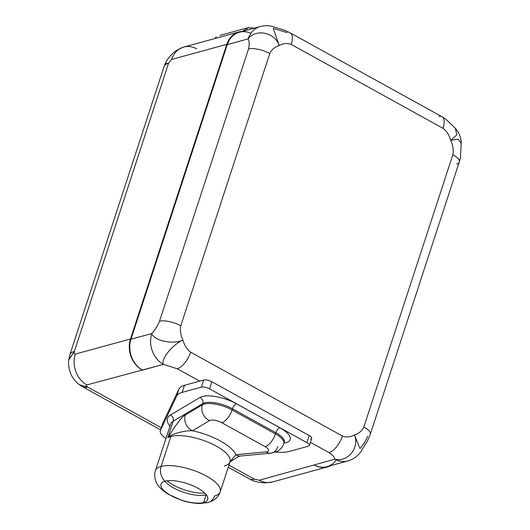 <?xml version="1.0" encoding="UTF-8"?>
<svg xmlns="http://www.w3.org/2000/svg" width="530" height="530" viewBox="0 0 530 530"><rect width="100%" height="100%" fill="white"/><g stroke="black" fill="none" stroke-linecap="round" stroke-linejoin="round"><path stroke-width="0.79" d="M254.427 479.2L259.336 480.24L254.427 479.2L228.94 465.115L254.427 479.2A27.017 11.971 118.9 0 1 249.206 478.835A27.017 11.971 -61.1 0 0 254.427 479.2L251.24 479.855C254.274 481.445 258.878 482.452 265.066 482.89L272.261 482.015A23.333 19.206 -105.3 0 1 259.336 480.24L334.867 459.172C334.443 457.052 332.502 454.866 329.037 452.613L310.394 442.311L329.037 452.613C332.502 454.866 334.443 457.052 334.867 459.172A23.333 19.206 74.7 0 0 347.806 460.948A23.333 19.206 -105.3 0 1 334.867 459.172C347.501 462.617 359.883 447.989 354.424 434.944C358.889 433.52 362.036 430.863 363.858 426.961L452.858 154.674C453.753 150.262 453.037 145.472 450.732 140.304C449.076 134.865 446.499 130.864 443 128.306L291.222 44.434C287.379 42.93 283.371 43.294 279.211 45.527C274.752 46.945 271.605 49.608 269.777 53.51L180.783 325.791C179.889 330.21 180.597 335 182.91 340.167C172.449 344.421 160.643 359.367 163.353 364.395L142.497 370.106L142.013 369.834A23.333 19.206 -105.3 0 1 130.97 339.253L151.819 333.542C153.601 340.518 172.594 344.811 182.91 340.167C184.566 345.606 187.143 349.608 190.641 352.165L342.42 436.038A15.966 7.075 118.9 0 1 329.037 452.613A15.966 7.075 118.9 0 0 342.42 436.038C346.262 437.535 350.264 437.171 354.424 434.944L359.956 448.559C363.242 444.862 365.806 440.775 367.641 436.276M160.59 429.87L82.508 386.721A27.017 11.971 -61.1 0 0 87.728 387.079L161.292 427.73L87.728 387.079C86.271 386.112 85.979 385.389 86.854 384.932C85.979 385.389 86.271 386.112 87.728 387.079A27.017 11.971 118.9 0 1 82.508 386.721L79.48 384.78M160.351 430.618L162.67 423.523A20.875 7.413 18.1 0 1 162.79 423.212L160.471 430.307A20.875 7.413 -161.9 0 0 160.351 430.618A20.875 7.413 -161.9 0 0 165.93 438.509A20.875 7.413 -161.9 0 1 160.471 430.307L176.642 396.102L160.471 430.307L162.79 423.212L178.961 389.007A34.384 12.21 18.1 0 1 184.46 385.29L199.671 381.13L177.258 368.748L163.353 364.395L177.258 368.748A15.966 7.075 -61.1 0 0 190.641 352.165C187.143 349.608 184.566 345.606 182.91 340.167C180.597 335 179.889 330.21 180.783 325.791A15.966 5.671 -161.9 0 0 159.51 321.266L248.504 48.979A15.966 5.671 18.1 0 1 269.777 53.51C271.605 49.608 274.752 46.945 279.211 45.527C274.792 32.145 255.579 28.507 248.126 38.909C249.405 41.347 249.531 44.706 248.504 48.979A15.966 5.671 18.1 0 1 269.777 53.51L180.783 325.791A15.966 5.671 -161.9 0 0 159.51 321.266C157.668 325.758 155.111 329.852 151.819 333.542C155.111 329.852 157.668 325.758 159.51 321.266L248.504 48.979C249.531 44.706 249.405 41.347 248.126 38.909L227.271 44.613L130.97 339.253L227.271 44.613A23.333 19.206 -105.3 0 1 250.915 33.277M162.584 423.848A20.875 7.413 18.1 0 1 162.79 423.212L178.961 389.007A34.384 12.21 18.1 0 1 184.46 385.29L182.141 392.385L201.387 387.119L203.706 380.023L184.46 385.29L182.141 392.385A34.384 12.21 -161.9 0 0 176.642 396.102L178.961 389.007L176.642 396.102A34.384 12.21 -161.9 0 1 182.141 392.385L201.387 387.119L203.706 380.023L199.671 381.13L177.258 368.748A15.966 7.075 -61.1 0 0 190.641 352.165L342.42 436.038C346.262 437.535 350.264 437.171 354.424 434.944L359.956 448.559M310.659 439.125A6.141 2.18 -161.9 0 0 309.209 435.547L211.887 381.766A6.141 2.18 -161.9 0 0 203.706 380.023A6.141 2.18 18.1 0 1 211.887 381.766L209.569 388.861A6.141 2.18 -161.9 0 0 201.387 387.119A6.141 2.18 -161.9 0 1 209.569 388.861L306.89 442.636L209.569 388.861L211.887 381.766L309.209 435.547A6.141 2.18 18.1 0 1 311.68 438.37L309.361 445.465A6.141 2.18 -161.9 0 0 306.89 442.636L309.209 435.547L306.89 442.636A6.141 2.18 -161.9 0 1 308.341 446.22A6.141 2.18 -161.9 0 0 309.361 445.465M86.854 384.932A23.333 19.206 -105.3 0 1 75.326 354.08L130.486 338.988L226.787 44.348A23.333 19.206 74.7 0 1 238.937 31.959A23.333 19.206 74.7 0 1 242.382 31.416A23.333 19.206 74.7 0 0 226.787 44.348L130.486 338.988A23.333 19.206 74.7 0 0 142.013 369.834A23.333 19.206 -105.3 0 1 130.97 339.253L151.819 333.542A23.333 19.206 74.7 0 0 163.353 364.395L86.854 384.932A23.333 19.206 -105.3 0 1 75.326 354.08L130.486 338.988A23.333 19.206 74.7 0 0 142.013 369.834M151.819 333.542C153.601 340.518 172.594 344.811 182.91 340.167C172.449 344.421 160.643 359.367 163.353 364.395A23.333 19.206 -105.3 0 1 151.819 333.542M168.54 63.269L74.372 351.363A27.017 9.593 -161.9 0 0 69.894 354.683L164.055 66.588L165.241 63.593L168.54 63.269A27.017 9.593 -161.9 0 0 164.055 66.588A27.017 9.593 18.1 0 1 168.54 63.269L171.627 59.446L226.787 44.348L171.627 59.446L168.54 63.269L74.372 351.363C73.962 353.185 74.279 354.093 75.326 354.08C74.279 354.093 73.962 353.185 74.372 351.363L68.781 359.605C68.165 363.52 68.708 367.919 70.417 372.815C71.411 376.194 75.419 381.892 79.487 384.787L87.728 387.079L79.487 384.78M68.774 359.625L69.894 354.683A27.017 9.593 18.1 0 1 74.372 351.363L68.728 360.069M165.234 63.593C166.566 60.261 169.487 56.505 173.986 52.311L177.384 49.86L183.771 47.057A23.333 19.206 -105.3 0 0 171.627 59.446A23.333 19.206 -105.3 0 1 183.771 47.057A23.333 19.206 -105.3 0 1 196.709 48.826M273.208 28.289L279.211 45.527L273.208 28.289L287.114 32.641M336.311 459.894A23.333 19.206 -105.3 0 1 314.495 465.141A23.333 19.206 74.7 0 0 330.68 465.632A23.333 19.206 74.7 0 1 327.434 466.917L272.268 482.015A23.333 19.206 -105.3 0 1 259.336 480.24L334.867 459.172C347.501 462.617 359.883 447.989 354.424 434.944C358.889 433.52 362.036 430.863 363.858 426.961L452.858 154.674A15.966 5.671 18.1 0 1 459.285 162.028L370.291 434.315A15.966 5.671 -161.9 0 0 363.858 426.961A15.966 5.671 -161.9 0 1 370.291 434.315A15.966 5.671 -161.9 0 1 370.271 434.375M370.291 434.315L367.535 440.827L361.009 451.461C357.816 456.144 353.417 459.305 347.806 460.948L326.95 466.652A23.333 19.206 -105.3 0 1 314.495 465.141A23.333 19.206 74.7 0 0 327.434 466.917M438.893 116.514A15.966 7.075 118.9 0 1 441.974 116.719A15.966 7.075 118.9 0 1 443 128.306C446.499 130.864 449.076 134.865 450.732 140.304L458.311 139.251L461.272 143.425L458.304 139.251L450.732 140.304C453.037 145.472 453.753 150.262 452.858 154.674A15.966 5.671 18.1 0 1 459.285 162.034A15.966 5.671 18.1 0 1 456.641 163.995M450.732 140.304L456.9 134.805L455.277 128.18L456.9 134.805L450.732 140.304M461.272 143.193C461.067 137.595 459.146 132.672 455.495 128.419L445.816 119.157L441.974 116.719A15.966 7.075 118.9 0 1 443 128.306L291.222 44.434A15.966 7.075 -61.1 0 0 290.202 32.853A15.966 7.075 -61.1 0 0 290.175 32.84M260.283 26.513A23.333 19.206 74.7 0 0 260.27 26.52L239.421 32.224A23.333 19.206 -105.3 0 0 227.271 44.613L248.126 38.909A23.333 19.206 -105.3 0 1 260.27 26.52A23.333 19.206 74.7 0 0 248.126 38.909C255.579 28.507 274.792 32.145 279.211 45.527C283.371 43.294 287.379 42.93 291.222 44.434A15.966 7.075 -61.1 0 0 290.195 32.853L441.974 116.726M251.346 479.882L228.244 467.255M246.867 28.415L242.548 31.369L246.867 28.415L247.543 29.998M247.855 27.832L254.559 28.083M216.167 36.815L215.206 38.451M167.116 480.796A26.096 9.268 -161.9 0 0 204.785 493.105A26.096 9.268 18.1 0 1 167.116 480.796M206.144 494.795A24.559 8.725 -161.9 0 0 206.283 494.755A4.3 3.538 -105.3 0 1 206.144 494.795L203.619 502.5A24.559 8.725 -161.9 0 0 207.694 499.485A24.559 8.725 -161.9 0 0 192.688 485.679A24.559 8.725 -161.9 0 0 165.082 481.2A12.283 10.11 -105.3 0 1 161.087 466.446A34.079 12.104 18.1 0 1 199.393 472.654A34.079 12.104 18.1 0 1 220.222 491.807A34.079 12.104 -161.9 0 0 199.393 472.654A34.079 12.104 -161.9 0 0 161.087 466.446A12.283 10.11 74.7 0 0 165.082 481.2A24.559 8.725 -161.9 0 0 170.898 495.537A24.559 8.725 -161.9 0 0 203.619 502.5A24.559 8.725 -161.9 0 0 197.803 488.17A24.559 8.725 -161.9 0 0 165.082 481.2A24.559 8.725 -161.9 0 0 161.001 484.221A24.559 8.725 -161.9 0 0 176.013 498.028A24.559 8.725 -161.9 0 0 203.619 502.5A12.283 10.11 74.7 0 0 208.171 502.513A12.283 10.11 -105.3 0 1 203.619 502.5L206.144 494.795A24.559 8.725 18.1 0 1 184.036 492.397A24.559 8.725 18.1 0 1 164.936 481.24A24.559 8.725 -161.9 0 0 184.036 492.397A24.559 8.725 -161.9 0 0 206.144 494.795A4.3 3.538 74.7 0 0 206.276 494.748A24.559 8.725 18.1 0 1 206.144 494.795M208.171 502.513A12.283 10.11 74.7 0 0 214.564 495.994A34.079 12.104 -161.9 0 0 220.222 491.807C218.963 495.623 216.406 498.617 212.543 500.784L208.171 502.513L200.115 503.5C194.165 503.447 187.918 502.334 181.373 500.174L167.844 494.013C160.027 489.044 157.47 484.837 156.602 482.969C155.939 482.38 153.495 475.496 155.429 470.633A34.079 12.104 18.1 0 1 161.087 466.446A34.079 12.104 -161.9 0 0 155.429 470.633L170.627 424.146A34.079 12.104 18.1 0 1 173.191 421.211L167.805 437.687A34.079 12.104 18.1 0 1 170.892 436.435L161.087 466.446L170.892 436.435A34.079 12.104 18.1 0 1 209.198 442.643A34.079 12.104 18.1 0 1 230.027 461.796A34.079 12.104 18.1 0 1 224.375 465.983M229.987 461.915L235.804 454.68A38.995 13.846 -161.9 0 0 192.489 430.751C184.977 430.446 171.574 433.586 167.805 437.687A34.079 12.104 18.1 0 1 170.892 436.435A34.079 12.104 18.1 0 1 209.198 442.643A34.079 12.104 18.1 0 1 230.027 461.796L220.222 491.807M192.489 430.751A12.283 10.964 -120.8 0 1 185.308 414.964L202.367 404.807A12.283 10.964 59.2 0 0 209.549 420.595L192.489 430.751A38.995 13.846 18.1 0 1 235.804 454.68A12.283 8.877 -95.3 0 0 240.507 455.999A12.283 8.877 -95.3 0 1 235.804 454.68L266.146 451.871A8.599 3.054 -161.9 0 0 265.139 446.677L221.778 422.715A8.599 3.054 -161.9 0 0 209.549 420.595L192.489 430.751A12.283 10.964 -120.8 0 1 185.308 414.964C182.386 416.163 176.55 423.742 167.805 437.687C176.55 423.742 182.386 416.163 185.308 414.964L202.367 404.807L202.758 403.608L173.191 421.211L167.805 437.687M170.627 424.146A34.079 12.104 18.1 0 1 173.191 421.211A4.79 4.28 59.2 0 0 170.395 415.056A38.869 13.8 -161.9 0 0 169.958 426.2A38.869 13.8 18.1 0 1 170.395 415.056L199.956 397.454L170.395 415.056A4.79 4.28 -120.8 0 1 173.191 421.211L202.758 403.608A4.79 4.28 59.2 0 0 199.956 397.454A25.665 9.116 18.1 0 1 236.479 403.787L279.84 427.75A25.665 9.116 18.1 0 1 283.981 443.12A25.665 9.116 -161.9 0 0 279.84 427.75L236.479 403.787A25.665 9.116 -161.9 0 0 199.956 397.454A4.79 4.28 -120.8 0 1 202.758 403.608A20.875 7.413 18.1 0 1 232.465 408.762L232.074 409.962A12.283 5.446 118.9 0 1 221.778 422.715A8.599 3.054 -161.9 0 0 209.549 420.595A12.283 10.964 -120.8 0 1 202.367 404.807A20.875 7.413 18.1 0 1 232.074 409.962A20.875 7.413 -161.9 0 0 202.367 404.807L202.758 403.608A20.875 7.413 18.1 0 1 232.465 408.762A4.79 2.12 118.9 0 1 236.479 403.787A4.79 2.12 -61.1 0 0 232.465 408.762L275.825 432.718A4.79 2.12 118.9 0 1 279.84 427.75A4.79 2.12 -61.1 0 0 275.825 432.718A20.875 7.413 18.1 0 1 284.232 442.338L284.325 441.96M275.627 452.077L278.25 452.249A34.384 12.21 -161.9 0 0 289.102 451.487L308.341 446.22L289.102 451.487A34.384 12.21 -161.9 0 1 278.25 452.249L275.627 452.077M230.06 461.849L235.804 454.68L266.146 451.871A12.283 8.877 84.7 0 0 270.85 453.183A12.283 8.877 84.7 0 0 277.879 446.538M283.841 443.537L283.841 443.537A20.875 7.413 -161.9 0 0 275.434 433.924L275.825 432.718A20.875 7.413 18.1 0 1 284.232 442.338L283.841 443.537C282.596 447.161 280.211 449.851 276.7 451.606L270.85 453.183A12.283 8.877 -95.3 0 1 266.146 451.871A8.599 3.054 -161.9 0 0 265.139 446.677A12.283 5.446 -61.1 0 0 275.434 433.924A20.875 7.413 18.1 0 1 283.841 443.537M265.139 446.677L221.778 422.715A12.283 5.446 -61.1 0 0 232.074 409.962L275.434 433.924A12.283 5.446 118.9 0 1 265.139 446.677M232.074 409.962L275.434 433.924L275.825 432.718L232.465 408.762L232.074 409.962M461.266 143.179L460.391 157.867L459.285 162.034M260.27 26.52C264.463 25.42 268.551 25.42 272.526 26.5L284.405 30.184L290.195 32.853M238.937 31.959L183.771 47.057M248.769 27.5L219.996 35.377M215.306 38.021L215.16 38.465M229.675 462.167L238.215 456.701L240.507 455.999L270.85 453.183"/></g></svg>
